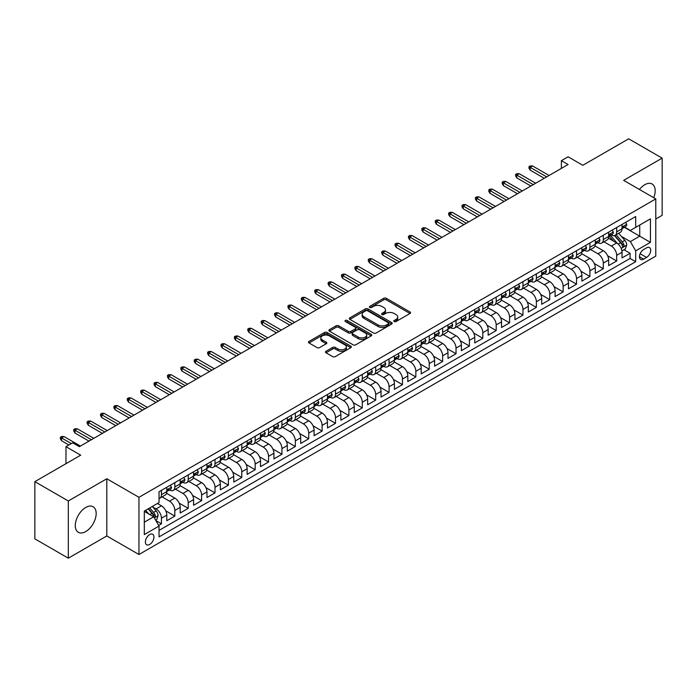 <?xml version="1.0" encoding="UTF-8"?>
<svg xmlns="http://www.w3.org/2000/svg" width="697" height="697" viewBox="0 0 697 697"><rect width="100%" height="100%" fill="white"/><g stroke="black" fill="none" stroke-linecap="round" stroke-linejoin="round"><path stroke-width="1.05" d="M394.197 321.544A1.298 0.749 0 0 0 396.035 321.544L410.002 313.484A1.856 1.072 0 0 0 410.542 312.718A1.856 1.072 0 0 0 410.002 311.96L386.347 298.307A1.856 1.072 0 0 0 383.716 298.307L369.75 306.366A1.298 0.749 0 0 0 369.366 306.898A1.298 0.749 0 0 0 369.75 307.429A1.298 0.749 0 0 0 371.588 307.429L373.4 306.384A5.951 3.433 0 0 1 381.808 306.384L383.777 307.525A5.951 3.433 0 0 1 385.519 309.956A5.951 3.433 0 0 1 383.777 312.378L381.973 313.423A1.298 0.749 0 0 0 381.59 313.955A1.298 0.749 0 0 0 381.973 314.486A1.298 0.749 0 0 0 383.812 314.486L385.624 313.441A5.951 3.433 0 0 1 394.032 313.441L396.001 314.582A5.951 3.433 0 0 1 397.743 317.013A5.951 3.433 0 0 1 396.001 319.435L394.197 320.481A1.298 0.749 0 0 0 393.814 321.012A1.298 0.749 0 0 0 394.197 321.544L394.197 320.481M85.731 531.593A14.768 8.53 120 0 0 95.376 518.577A14.768 8.53 120 0 0 93.119 506.745A14.768 8.53 120 0 0 85.731 507.477A14.768 8.53 120 0 0 76.078 520.493A14.768 8.53 120 0 0 78.343 532.325A14.768 8.53 120 0 0 85.731 531.593M653.734 197.73A14.768 8.53 120 0 0 652.131 183.999A14.768 8.53 120 0 0 644.742 184.731A14.768 8.53 120 0 0 639.437 189.471M149.663 544.462A6.055 3.502 120 0 0 153.628 539.129A6.055 3.502 120 0 0 152.695 534.268A6.055 3.502 120 0 0 149.663 534.573A6.055 3.502 120 0 0 145.708 539.914A6.055 3.502 120 0 0 146.631 544.766A6.055 3.502 120 0 0 149.663 544.462M326.022 351.271A1.856 1.072 0 0 0 325.473 352.029A1.856 1.072 0 0 0 326.022 352.787L332.652 356.62A1.856 1.072 0 0 0 335.283 356.62L350.791 347.664A1.856 1.072 0 0 0 351.34 346.906A1.856 1.072 0 0 0 350.791 346.148L327.137 332.486A1.856 1.072 0 0 0 324.506 332.486L308.998 341.443A1.856 1.072 0 0 0 308.457 342.201A1.856 1.072 0 0 0 308.998 342.959L317.013 347.585A1.856 1.072 0 0 0 319.644 347.585L326.283 343.76A1.856 1.072 0 0 0 326.823 342.994A1.856 1.072 0 0 0 326.283 342.236L322.302 339.944A4.975 2.866 0 0 1 320.847 337.914A4.975 2.866 0 0 1 323.922 335.266A4.975 2.866 0 0 1 329.332 335.884L344.91 344.876A4.975 2.866 0 0 1 346.365 346.906A4.975 2.866 0 0 1 343.299 349.554A4.975 2.866 0 0 1 337.879 348.936L335.283 347.437A1.856 1.072 0 0 0 332.652 347.437L326.022 351.271L326.022 352.787M655.79 219.015L662.15 215.347L662.15 158.141L628.677 138.816L582.814 165.294L568.09 156.79L561.39 160.65L568.09 164.518L79.371 446.672L72.68 442.813L65.98 446.672L65.98 463.679M68.323 500.977L68.323 558.184L106.815 535.958L106.815 478.761L68.323 500.977L34.85 481.653L80.713 455.176L65.98 446.672M106.815 478.761L138.956 497.309L655.79 198.915L655.79 256.121L138.956 554.516L138.956 497.309M662.15 158.141L623.658 180.366L655.79 198.915M373.531 333.018A1.856 1.072 0 0 0 376.153 333.018L391.662 324.07A1.856 1.072 0 0 0 392.211 323.303A1.856 1.072 0 0 0 391.662 322.545L368.007 308.893A1.856 1.072 0 0 0 365.385 308.893L349.868 317.841A1.856 1.072 0 0 0 349.328 318.599A1.856 1.072 0 0 0 349.868 319.365L373.531 333.018M345.86 321.822A1.298 0.749 0 0 1 347.176 322.005L347.176 320.463L371.231 334.351A1.856 1.072 0 0 1 371.771 335.109A1.856 1.072 0 0 1 371.231 335.867L355.723 344.815A1.856 1.072 0 0 1 353.091 344.815L329.437 331.162L329.437 329.646A1.856 1.072 0 0 0 328.888 330.404A1.856 1.072 0 0 0 329.437 331.162M329.437 329.646L336.076 325.813A1.856 1.072 0 0 1 338.698 325.813L348.291 331.354A1.856 1.072 0 0 0 350.922 331.354L355.331 328.81A1.856 1.072 0 0 0 355.871 328.052A1.856 1.072 0 0 0 355.331 327.294L345.337 321.526A1.298 0.749 0 0 1 344.954 320.995A1.298 0.749 0 0 1 345.764 320.298A1.298 0.749 0 0 1 347.176 320.463M68.323 558.184L34.85 538.859L34.85 481.653M158.672 525.433L161.451 523.822L155.893 520.615M152.73 506.963L156.093 508.906A7.571 4.374 60 0 1 161.451 518.185L166.801 515.092L166.801 520.737L174.834 516.094L165.781 510.866M162.061 496.891L169.484 501.178A7.571 4.374 60 0 1 174.834 510.448L180.192 507.364L180.192 513.001L188.225 508.366L179.173 503.138M175.452 489.163L182.875 493.441A7.571 4.374 60 0 1 188.225 502.72L193.583 499.627L193.583 505.273L201.616 500.638L192.564 495.41M188.835 481.427L196.258 485.713A7.571 4.374 60 0 1 201.616 494.992L206.974 491.899L206.974 497.545L215.007 492.901L205.955 487.673M202.226 473.699L209.649 477.985A7.571 4.374 60 0 1 215.007 487.264L220.365 484.171L220.365 489.808L228.398 485.173L219.337 479.945M215.617 465.971L223.04 470.257A7.571 4.374 60 0 1 228.398 479.527L233.748 476.434L233.748 482.08L241.789 477.445L232.728 472.217M229.008 458.234L236.431 462.52A7.571 4.374 60 0 1 241.789 471.799L247.139 468.706L247.139 474.352L255.172 469.708L246.119 464.481M242.399 450.506L249.822 454.792A7.571 4.374 60 0 1 255.172 464.071L260.53 460.978L260.53 466.624L268.563 461.98L259.511 456.753M255.79 442.778L263.205 447.065A7.571 4.374 60 0 1 268.563 456.343L273.921 453.25L273.921 458.887L281.954 454.252L272.902 449.025M269.173 435.05L276.596 439.328A7.571 4.374 60 0 1 281.954 448.607L287.312 445.514L287.312 451.159L295.345 446.524L286.284 441.297M282.564 427.313L289.987 431.6A7.571 4.374 60 0 1 295.345 440.879L300.703 437.786L300.703 443.431L308.736 438.788L299.675 433.56M295.955 419.585L303.378 423.872A7.571 4.374 60 0 1 308.736 433.151L314.086 430.058L314.086 435.695L322.119 431.06L313.066 425.832M309.346 411.857L316.769 416.144A7.571 4.374 60 0 1 322.119 425.414L327.477 422.321L327.477 427.967L335.51 423.332L326.457 418.104M322.737 404.129L330.16 408.407A7.571 4.374 60 0 1 335.51 417.686L340.868 414.593L340.868 420.239L348.901 415.604L339.848 410.376M336.12 396.393L343.543 400.679A7.571 4.374 60 0 1 348.901 409.958L354.259 406.865L354.259 412.511L362.292 407.867L353.24 402.639M349.511 388.665L356.934 392.951A7.571 4.374 60 0 1 362.292 402.23L367.65 399.137L367.65 404.774L375.683 400.139L366.622 394.911M362.902 380.937L370.325 385.223A7.571 4.374 60 0 1 375.683 394.493L381.032 391.4L381.032 397.046L389.074 392.411L380.013 387.183M376.293 373.2L383.716 377.486A7.571 4.374 60 0 1 389.074 386.765L394.424 383.672L394.424 389.318L402.457 384.674L393.404 379.447M389.684 365.472L397.107 369.758A7.571 4.374 60 0 1 402.457 379.037L407.815 375.944L407.815 381.59L415.848 376.946L406.795 371.719M403.075 357.744L410.489 362.031A7.571 4.374 60 0 1 415.848 371.301L421.206 368.216L421.206 373.853L429.239 369.218L420.186 363.991M416.457 350.016L423.881 354.294A7.571 4.374 60 0 1 429.239 363.573L434.597 360.48L434.597 366.125L442.63 361.49L433.569 356.263M429.849 342.279L437.272 346.566A7.571 4.374 60 0 1 442.63 355.845L447.988 352.752L447.988 358.397L456.021 353.754L446.96 348.526M443.24 334.551L450.663 338.838A7.571 4.374 60 0 1 456.021 348.117L461.37 345.024L461.37 350.661L469.403 346.026L460.351 340.798M456.631 326.823L464.054 331.11A7.571 4.374 60 0 1 469.403 340.38L474.762 337.287L474.762 342.933L482.794 338.298L473.742 333.07M470.022 319.095L477.445 323.373A7.571 4.374 60 0 1 482.794 332.652L488.153 329.559L488.153 335.205L496.186 330.57L487.133 325.333M483.404 311.359L490.827 315.645A7.571 4.374 60 0 1 496.186 324.924L501.544 321.831L501.544 327.477L509.577 322.833L500.524 317.605M496.795 303.631L504.219 307.917A7.571 4.374 60 0 1 509.577 317.196L514.935 314.103L514.935 319.74L522.968 315.105L513.907 309.877M510.187 295.903L517.61 300.189A7.571 4.374 60 0 1 522.968 309.459L528.317 306.366L528.317 312.012L536.359 307.377L527.298 302.149M523.578 288.166L531.001 292.452A7.571 4.374 60 0 1 536.359 301.731L541.708 298.638L541.708 304.284L549.741 299.64L540.689 294.413M536.969 280.438L544.392 284.724A7.571 4.374 60 0 1 549.741 294.003L555.1 290.91L555.1 296.556L563.132 291.912L554.08 286.685M550.36 272.71L557.774 276.997A7.571 4.374 60 0 1 563.132 286.267L568.491 283.182L568.491 288.819L576.524 284.184L567.471 278.957M563.742 264.982L571.165 269.26A7.571 4.374 60 0 1 576.524 278.539L581.882 275.446L581.882 281.091L589.915 276.456L580.862 271.229M577.133 257.245L584.556 261.532A7.571 4.374 60 0 1 589.915 270.811L595.273 267.718L595.273 273.363L603.306 268.72L594.245 263.492M590.525 249.517L597.948 253.804A7.571 4.374 60 0 1 603.306 263.083L608.655 259.99L608.655 265.627L616.688 260.992L616.688 255.346A7.571 4.374 -120 0 0 611.339 246.076L603.916 241.789M607.636 255.764L616.688 260.992M166.801 515.092A7.571 4.374 -120 0 0 161.451 505.813L157.435 503.495M180.192 507.364A7.571 4.374 -120 0 0 174.834 498.085L166.557 493.302M193.583 499.627A7.571 4.374 -120 0 0 188.225 490.348L179.948 485.574M206.974 491.899A7.571 4.374 -120 0 0 201.616 482.62L193.339 477.846M220.365 484.171A7.571 4.374 -120 0 0 215.007 474.892L206.721 470.109M233.748 476.434A7.571 4.374 -120 0 0 228.398 467.164L220.113 462.381M247.139 468.706A7.571 4.374 -120 0 0 241.789 459.428L233.504 454.653M260.53 460.978A7.571 4.374 -120 0 0 255.172 451.7L246.895 446.916M273.921 453.25A7.571 4.374 -120 0 0 268.563 443.972L260.286 439.188M287.312 445.514A7.571 4.374 -120 0 0 281.954 436.244L273.677 431.46M300.703 437.786A7.571 4.374 -120 0 0 295.345 428.507L287.059 423.732M314.086 430.058A7.571 4.374 -120 0 0 308.736 420.779L300.451 415.996M327.477 422.321A7.571 4.374 -120 0 0 322.119 413.051L313.842 408.268M340.868 414.593A7.571 4.374 -120 0 0 335.51 405.314L327.233 400.54M354.259 406.865A7.571 4.374 -120 0 0 348.901 397.586L340.624 392.803M367.65 399.137A7.571 4.374 -120 0 0 362.292 389.858L354.015 385.075M381.032 391.4A7.571 4.374 -120 0 0 375.683 382.13L367.397 377.347M394.424 383.672A7.571 4.374 -120 0 0 389.074 374.394L380.789 369.619M407.815 375.944A7.571 4.374 -120 0 0 402.457 366.666L394.18 361.882M421.206 368.216A7.571 4.374 -120 0 0 415.848 358.938L407.571 354.154M434.597 360.48A7.571 4.374 -120 0 0 429.239 351.21L420.962 346.426M447.988 352.752A7.571 4.374 -120 0 0 442.63 343.473L434.344 338.698M461.37 345.024A7.571 4.374 -120 0 0 456.021 335.745L447.735 330.962M474.762 337.287A7.571 4.374 -120 0 0 469.403 328.017L461.126 323.234M488.153 329.559A7.571 4.374 -120 0 0 482.794 320.28L474.518 315.506M501.544 321.831A7.571 4.374 -120 0 0 496.186 312.552L487.909 307.769M514.935 314.103A7.571 4.374 -120 0 0 509.577 304.824L501.3 300.041M528.317 306.366A7.571 4.374 -120 0 0 522.968 297.096L514.682 292.313M541.708 298.638A7.571 4.374 -120 0 0 536.359 289.36L528.073 284.585M555.1 290.91A7.571 4.374 -120 0 0 549.741 281.632L541.464 276.848M568.491 283.182A7.571 4.374 -120 0 0 563.132 273.904L554.856 269.12M581.882 275.446A7.571 4.374 -120 0 0 576.524 266.176L568.247 261.392M595.273 267.718A7.571 4.374 -120 0 0 589.915 258.439L581.629 253.664M608.655 259.99A7.571 4.374 -120 0 0 603.306 250.711L595.02 245.928M646.555 247.853L643.61 249.552A5.872 3.389 120 0 0 639.768 254.727A5.872 3.389 120 0 0 640.674 259.432A5.872 3.389 120 0 0 643.61 259.136L646.555 257.437A5.872 3.389 120 0 0 650.388 252.262A5.872 3.389 120 0 0 649.482 247.557A5.872 3.389 120 0 0 646.555 247.853M144.314 522.201L153.68 516.791L159.038 526.069L159.038 536.89L635.708 261.689L635.708 250.868L630.349 241.589L621.367 236.405M159.038 526.069L144.314 534.573L144.314 511.067L159.038 502.563L159.038 491.742L635.708 216.54L635.708 227.361L650.432 218.858L650.432 242.364L635.708 250.868M169.415 490L169.484 490.043A7.571 4.374 60 0 0 173.265 490.418L178.624 487.325A7.571 4.374 -120 0 0 180.192 483.857L180.192 479.527M182.797 482.272L182.875 482.315A7.571 4.374 60 0 0 186.657 482.69L192.015 479.597A7.571 4.374 -120 0 0 193.583 476.129L193.583 471.799M196.188 474.544L196.258 474.579A7.571 4.374 60 0 0 200.048 474.953L205.406 471.869A7.571 4.374 -120 0 0 206.974 468.401L206.974 464.071M209.579 466.816L209.649 466.851A7.571 4.374 60 0 0 213.439 467.225L218.797 464.132A7.571 4.374 -120 0 0 220.365 460.665L220.365 456.335M222.97 459.079L223.04 459.123A7.571 4.374 60 0 0 226.83 459.497L232.179 456.404A7.571 4.374 -120 0 0 233.748 452.937L233.748 448.607M236.361 451.351L236.431 451.395A7.571 4.374 60 0 0 240.212 451.769L245.571 448.676A7.571 4.374 -120 0 0 247.139 445.209L247.139 440.879M249.753 443.623L249.822 443.658A7.571 4.374 60 0 0 253.603 444.033L258.962 440.94A7.571 4.374 -120 0 0 260.53 437.481L260.53 433.151M263.135 435.886L263.205 435.93A7.571 4.374 60 0 0 266.995 436.305L272.353 433.212A7.571 4.374 -120 0 0 273.921 429.744L273.921 425.414M276.526 428.158L276.596 428.202A7.571 4.374 60 0 0 280.386 428.577L285.744 425.484A7.571 4.374 -120 0 0 287.312 422.016L287.312 417.686M289.917 420.43L289.987 420.474A7.571 4.374 60 0 0 293.777 420.849L299.135 417.756A7.571 4.374 -120 0 0 300.703 414.288L300.703 409.958M303.308 412.702L303.378 412.737A7.571 4.374 60 0 0 307.168 413.112L312.517 410.019A7.571 4.374 -120 0 0 314.086 406.551L314.086 402.23M316.699 404.966L316.769 405.009A7.571 4.374 60 0 0 320.55 405.384L325.908 402.291A7.571 4.374 -120 0 0 327.477 398.823L327.477 394.493M330.09 397.238L330.16 397.281A7.571 4.374 60 0 0 333.941 397.656L339.3 394.563A7.571 4.374 -120 0 0 340.868 391.095L340.868 386.765M343.473 389.51L343.543 389.545A7.571 4.374 60 0 0 347.333 389.919L352.691 386.835A7.571 4.374 -120 0 0 354.259 383.367L354.259 379.037M356.864 381.773L356.934 381.817A7.571 4.374 60 0 0 360.724 382.191L366.082 379.098A7.571 4.374 -120 0 0 367.65 375.631L367.65 371.301M370.255 374.045L370.325 374.089A7.571 4.374 60 0 0 374.115 374.463L379.464 371.37A7.571 4.374 -120 0 0 381.032 367.903L381.032 363.573M383.646 366.317L383.716 366.361A7.571 4.374 60 0 0 387.506 366.735L392.855 363.642A7.571 4.374 -120 0 0 394.424 360.175L394.424 355.845M397.037 358.589L397.107 358.624A7.571 4.374 60 0 0 400.888 358.999L406.246 355.906A7.571 4.374 -120 0 0 407.815 352.438L407.815 348.117M410.42 350.852L410.489 350.896A7.571 4.374 60 0 0 414.279 351.271L419.638 348.178A7.571 4.374 -120 0 0 421.206 344.71L421.206 340.38M423.811 343.124L423.881 343.168A7.571 4.374 60 0 0 427.67 343.543L433.029 340.45A7.571 4.374 -120 0 0 434.597 336.982L434.597 332.652M437.202 335.396L437.272 335.431A7.571 4.374 60 0 0 441.062 335.815L446.42 332.722A7.571 4.374 -120 0 0 447.988 329.254L447.988 324.924M450.593 327.668L450.663 327.703A7.571 4.374 60 0 0 454.453 328.078L459.802 324.985A7.571 4.374 -120 0 0 461.37 321.517L461.37 317.196M463.984 319.932L464.054 319.975A7.571 4.374 60 0 0 467.835 320.35L473.193 317.257A7.571 4.374 -120 0 0 474.762 313.789L474.762 309.459M477.375 312.204L477.445 312.247A7.571 4.374 60 0 0 481.226 312.622L486.584 309.529A7.571 4.374 -120 0 0 488.153 306.061L488.153 301.731M490.758 304.476L490.827 304.511A7.571 4.374 60 0 0 494.617 304.885L499.976 301.801A7.571 4.374 -120 0 0 501.544 298.333L501.544 294.003M504.149 296.739L504.219 296.783A7.571 4.374 60 0 0 508.008 297.157L513.367 294.064A7.571 4.374 -120 0 0 514.935 290.597L514.935 286.267M517.54 289.011L517.61 289.055A7.571 4.374 60 0 0 521.4 289.429L526.749 286.336A7.571 4.374 -120 0 0 528.317 282.869L528.317 278.539M530.931 281.283L531.001 281.327A7.571 4.374 60 0 0 534.791 281.701L540.14 278.608A7.571 4.374 -120 0 0 541.708 275.141L541.708 270.811M544.322 273.555L544.392 273.59A7.571 4.374 60 0 0 548.173 273.965L553.531 270.872A7.571 4.374 -120 0 0 555.1 267.404L555.1 263.083M557.705 265.818L557.774 265.862A7.571 4.374 60 0 0 561.564 266.237L566.922 263.144A7.571 4.374 -120 0 0 568.491 259.676L568.491 255.346M571.096 258.09L571.165 258.134A7.571 4.374 60 0 0 574.955 258.509L580.313 255.416A7.571 4.374 -120 0 0 581.882 251.948L581.882 247.618M584.487 250.362L584.556 250.397A7.571 4.374 60 0 0 588.346 250.781L593.705 247.688A7.571 4.374 -120 0 0 595.273 244.22L595.273 239.89M597.878 242.634L597.948 242.669A7.571 4.374 60 0 0 601.738 243.044L607.087 239.951A7.571 4.374 -120 0 0 608.655 236.483L608.655 232.153M159.038 530.4L630.079 258.439L630.079 253.264L622.046 257.899L622.046 252.253A7.571 4.374 -120 0 0 616.688 242.983L608.411 238.2M611.269 234.898L611.339 234.941A7.571 4.374 -120 0 0 615.12 235.316A7.571 4.374 -120 0 0 616.688 231.848L616.688 227.518M615.12 235.316L620.478 232.223A7.571 4.374 -120 0 0 622.046 228.755L622.046 224.425M161.451 490.348L161.451 494.678A7.571 4.374 60 0 1 159.883 498.146A7.571 4.374 60 0 1 159.038 498.451M159.883 498.146L165.233 495.053A7.571 4.374 -120 0 0 166.801 491.585L166.801 487.264M174.834 482.62L174.834 486.95A7.571 4.374 60 0 1 173.265 490.418M188.225 474.892L188.225 479.222A7.571 4.374 60 0 1 186.657 482.69M201.616 467.164L201.616 471.494A7.571 4.374 60 0 1 200.048 474.953M215.007 459.428L215.007 463.758A7.571 4.374 60 0 1 213.439 467.225M228.398 451.7L228.398 456.03A7.571 4.374 60 0 1 226.83 459.497M241.789 443.972L241.789 448.302A7.571 4.374 60 0 1 240.212 451.769M255.172 436.244L255.172 440.565A7.571 4.374 60 0 1 253.603 444.033M268.563 428.507L268.563 432.837A7.571 4.374 60 0 1 266.995 436.305M281.954 420.779L281.954 425.109A7.571 4.374 60 0 1 280.386 428.577M295.345 413.051L295.345 417.381A7.571 4.374 60 0 1 293.777 420.849M308.736 405.314L308.736 409.644A7.571 4.374 60 0 1 307.168 413.112M322.119 397.586L322.119 401.916A7.571 4.374 60 0 1 320.55 405.384M335.51 389.858L335.51 394.188A7.571 4.374 60 0 1 333.941 397.656M348.901 382.13L348.901 386.452A7.571 4.374 60 0 1 347.333 389.919M362.292 374.394L362.292 378.724A7.571 4.374 60 0 1 360.724 382.191M375.683 366.666L375.683 370.996A7.571 4.374 60 0 1 374.115 374.463M389.074 358.938L389.074 363.268A7.571 4.374 60 0 1 387.506 366.735M402.457 351.21L402.457 355.531A7.571 4.374 60 0 1 400.888 358.999M415.848 343.473L415.848 347.803A7.571 4.374 60 0 1 414.279 351.271M429.239 335.745L429.239 340.075A7.571 4.374 60 0 1 427.67 343.543M442.63 328.017L442.63 332.347A7.571 4.374 60 0 1 441.062 335.815M456.021 320.28L456.021 324.61A7.571 4.374 60 0 1 454.453 328.078M469.403 312.552L469.403 316.882A7.571 4.374 60 0 1 467.835 320.35M482.794 304.824L482.794 309.154A7.571 4.374 60 0 1 481.226 312.622M496.186 297.096L496.186 301.418A7.571 4.374 60 0 1 494.617 304.885M509.577 289.36L509.577 293.69A7.571 4.374 60 0 1 508.008 297.157M522.968 281.632L522.968 285.962A7.571 4.374 60 0 1 521.4 289.429M536.359 273.904L536.359 278.234A7.571 4.374 60 0 1 534.791 281.701M549.741 266.167L549.741 270.497A7.571 4.374 60 0 1 548.173 273.965M563.132 258.439L563.132 262.769A7.571 4.374 60 0 1 561.564 266.237M576.524 250.711L576.524 255.041A7.571 4.374 60 0 1 574.955 258.509M589.915 242.983L589.915 247.313A7.571 4.374 60 0 1 588.346 250.781M603.306 235.246L603.306 239.576A7.571 4.374 60 0 1 601.738 243.044M603.306 263.083L603.306 268.72M589.915 270.811L589.915 276.456M576.524 278.539L576.524 284.184M563.132 286.267L563.132 291.912M549.741 294.003L549.741 299.64M536.359 301.731L536.359 307.377M522.968 309.459L522.968 315.105M509.577 317.196L509.577 322.833M496.186 324.924L496.186 330.57M482.794 332.652L482.794 338.298M469.403 340.38L469.403 346.026M456.021 348.117L456.021 353.754M442.63 355.845L442.63 361.49M429.239 363.573L429.239 369.218M415.848 371.301L415.848 376.946M402.457 379.037L402.457 384.674M389.074 386.765L389.074 392.411M375.683 394.493L375.683 400.139M362.292 402.23L362.292 407.867M348.901 409.958L348.901 415.604M335.51 417.686L335.51 423.332M322.119 425.414L322.119 431.06M308.736 433.151L308.736 438.788M295.345 440.879L295.345 446.524M281.954 448.607L281.954 454.252M268.563 456.343L268.563 461.98M255.172 464.071L255.172 469.708M241.789 471.799L241.789 477.445M228.398 479.527L228.398 485.173M215.007 487.264L215.007 492.901M201.616 494.992L201.616 500.638M188.225 502.72L188.225 508.366M174.834 510.448L174.834 516.094M161.451 518.185L161.451 523.822M153.68 516.791L144.314 511.38M630.349 241.589L639.724 236.178L639.724 225.044L650.432 218.858M624.39 227.327L650.432 242.364M624.66 227.17L630.349 230.454L635.708 227.361M106.815 535.958L138.956 554.516M561.39 160.65L561.39 168.378M623.989 249.744L630.079 253.264M630.079 258.439L635.708 261.689M394.72 321.726L396.001 320.986A5.951 3.433 0 0 0 397.743 318.555L397.743 317.013M385.519 309.956L385.519 311.498A5.951 3.433 0 0 1 383.777 313.929L382.496 314.669M409.975 313.493L386.347 299.849A1.856 1.072 0 0 0 383.716 299.849L370.273 307.612M391.644 324.079L368.007 310.435A1.856 1.072 0 0 0 365.385 310.435L349.894 319.374M388.377 323.835A1.298 0.749 0 0 0 388.76 323.303A1.298 0.749 0 0 0 388.377 322.772L367.615 310.784A1.298 0.749 0 0 0 365.777 310.784L363.869 311.89A5.951 3.433 0 0 0 362.126 314.312A5.951 3.433 0 0 0 363.869 316.743L378.062 324.941A5.951 3.433 0 0 0 386.478 324.941L388.377 323.835L388.377 325.386A1.298 0.749 0 0 0 388.76 324.854L388.76 323.303M362.126 314.312L362.126 315.863A5.951 3.433 0 0 0 363.869 318.294L363.869 316.743M388.377 325.386L386.478 326.484A5.951 3.433 0 0 1 378.062 326.484L363.869 318.294M329.463 331.171L336.076 327.355L336.076 325.813M355.871 328.052L355.871 329.594A1.856 1.072 0 0 1 355.331 330.352L350.922 332.896A1.856 1.072 0 0 1 348.291 332.896L338.698 327.355A1.856 1.072 0 0 0 336.076 327.355M347.176 322.005L371.205 335.876M358.249 337.095A4.975 2.866 0 0 0 363.668 337.723A4.975 2.866 0 0 0 366.735 335.065A4.975 2.866 0 0 0 365.28 333.035L359.791 329.873A1.856 1.072 0 0 0 357.169 329.873L352.76 332.417A1.856 1.072 0 0 0 352.22 333.175A1.856 1.072 0 0 0 352.76 333.933L358.249 337.095L358.249 338.646A4.975 2.866 0 0 0 363.668 339.265A4.975 2.866 0 0 0 366.735 336.616L366.735 335.065M352.22 333.175L352.22 334.717A1.856 1.072 0 0 0 352.76 335.475L352.76 333.933M358.249 338.646L352.76 335.475M346.365 346.906L346.365 348.448A4.975 2.866 0 0 1 343.299 351.105A4.975 2.866 0 0 1 337.879 350.478L335.283 348.979A1.856 1.072 0 0 0 332.652 348.979L326.039 352.804M320.847 337.914L320.847 339.456A4.975 2.866 0 0 0 322.302 341.486L322.302 339.944M326.257 343.769L322.302 341.486M350.765 347.681L327.137 334.037A1.856 1.072 0 0 0 324.506 334.037L309.024 342.976M621.933 250.929L625.392 248.934L626.734 245.065A5.018 2.901 -120 0 0 624.782 240.352L618.666 233.268M617.437 243.471L610.441 235.377M613.456 241.11L609.396 236.414A12.023 6.944 -120 0 0 609.03 235.995M614.44 235.586L620.626 242.756A5.018 2.901 60 0 1 622.421 246.207C623.17 247.217 623.71 246.912 624.024 245.283A5.018 2.901 -120 0 0 622.238 241.824L616.122 234.741M614.806 235.473L621.454 243.166A2.553 1.472 60 0 1 622.099 244.168L624.024 245.283M622.421 246.207L622.787 246.808M625.592 222.378L626.734 224.347A5.018 2.901 60 0 1 625.697 226.569L623.153 228.041A5.018 2.901 -120 0 0 624.024 226.882L623.92 226.438M622.212 228.276L622.238 228.276A5.018 2.901 -120 0 0 623.153 228.041M623.379 226.508L624.024 226.882L622.421 227.814A5.018 2.901 60 0 1 622.046 228.52M546.666 176.881L530.199 167.376L530.199 170.164L528.988 168.23L528.988 166.679L530.199 167.376L532.604 165.982L549.079 175.496M530.199 170.164L544.252 178.275M528.988 166.679L530.33 165.912L532.604 165.982M612.21 230.106L613.343 232.084A5.018 2.901 60 0 1 612.306 234.297L609.762 235.769A5.018 2.901 -120 0 0 610.633 234.61L610.528 234.166M608.829 236.004L608.847 236.004A5.018 2.901 -120 0 0 609.762 235.769M609.988 234.236L610.633 234.61L609.03 235.542A5.018 2.901 60 0 1 608.655 236.257M533.275 184.618L516.808 175.104L516.808 177.892L515.606 175.958L515.606 174.416L516.808 175.104L519.213 173.719L535.688 183.224M516.808 177.892L530.861 186.003M515.606 174.416L516.939 173.64L519.213 173.719M598.819 237.843L599.951 239.812A5.018 2.901 60 0 1 598.915 242.033L596.371 243.497A5.018 2.901 -120 0 0 597.242 242.347L597.137 241.903M595.438 243.732L595.456 243.732A5.018 2.901 -120 0 0 596.371 243.497M596.597 241.972L597.242 242.347L595.639 243.27A5.018 2.901 60 0 1 595.273 243.985M519.884 192.346L503.417 182.841L503.417 185.62L502.215 183.686L502.215 182.144L503.417 182.841L505.83 181.447L522.297 190.952M503.417 185.62L517.479 193.74M502.215 182.144L503.548 181.368L505.83 181.447M585.428 245.571L586.569 247.54A5.018 2.901 60 0 1 585.524 249.761L582.98 251.234A5.018 2.901 -120 0 0 583.859 250.075L583.755 249.631M582.047 251.469L582.065 251.469A5.018 2.901 -120 0 0 582.98 251.234M583.206 249.7L583.859 250.075L582.248 250.998A5.018 2.901 60 0 1 581.882 251.713M506.492 200.074L490.026 190.569L490.026 193.348L488.824 191.422L488.824 189.872L490.026 190.569L492.439 189.175L508.906 198.689M490.026 193.348L504.088 201.468M488.824 189.872L490.165 189.096L492.439 189.175M572.037 253.299L573.178 255.268A5.018 2.901 60 0 1 572.141 257.489L569.597 258.962A5.018 2.901 -120 0 0 570.468 257.803L570.364 257.359M568.656 259.197L568.674 259.197A5.018 2.901 -120 0 0 569.597 258.962M569.815 257.428L570.468 257.803L568.857 258.735A5.018 2.901 60 0 1 568.491 259.45M493.11 207.811L476.635 198.296L476.635 201.084L475.432 199.15L475.432 197.6L476.635 198.296L479.048 196.911L495.515 206.417M476.635 201.084L490.697 209.196M475.432 197.6L476.774 196.833L479.048 196.911M558.645 261.026L559.787 263.004A5.018 2.901 60 0 1 558.75 265.226L556.206 266.69A5.018 2.901 -120 0 0 557.077 265.531L556.973 265.087M555.265 266.925L555.291 266.925A5.018 2.901 -120 0 0 556.206 266.69M556.433 265.156L557.077 265.531L555.474 266.463A5.018 2.901 60 0 1 555.1 267.178M479.719 215.539L463.252 206.024L463.252 208.812L462.041 206.878L462.041 205.336L463.252 206.024L465.657 204.639L482.124 214.145M463.252 208.812L477.306 216.933M462.041 205.336L463.383 204.561L465.657 204.639M545.263 268.763L546.396 270.732A5.018 2.901 60 0 1 545.359 272.954L542.815 274.418A5.018 2.901 -120 0 0 543.686 273.268L543.582 272.823M541.883 274.653L541.9 274.653A5.018 2.901 -120 0 0 542.815 274.418M543.041 272.893L543.686 273.268L542.083 274.191A5.018 2.901 60 0 1 541.708 274.906M466.328 223.267L449.861 213.761L449.861 216.54L448.65 214.606L448.65 213.064L449.861 213.761L452.266 212.367L468.741 221.873M449.861 216.54L463.914 224.661M448.65 213.064L449.992 212.289L452.266 212.367M531.872 276.491L533.005 278.46A5.018 2.901 60 0 1 531.968 280.682L529.424 282.154A5.018 2.901 -120 0 0 530.295 280.996L530.19 280.551M528.492 282.39L528.509 282.39A5.018 2.901 -120 0 0 529.424 282.154M529.65 280.621L530.295 280.996L528.692 281.919A5.018 2.901 60 0 1 528.317 282.633M452.937 230.995L436.47 221.489L436.47 224.268L435.268 222.343L435.268 220.792L436.47 221.489L438.883 220.095L455.35 229.609M436.47 224.268L450.532 232.389M435.268 220.792L436.601 220.017L438.883 220.095M518.481 284.219L519.613 286.197A5.018 2.901 60 0 1 518.577 288.41L516.033 289.882A5.018 2.901 -120 0 0 516.913 288.724L516.799 288.279M515.1 290.118L515.118 290.118A5.018 2.901 -120 0 0 516.033 289.882M516.259 288.349L516.913 288.724L515.301 289.656A5.018 2.901 60 0 1 514.935 290.37M439.546 238.731L423.079 229.217L423.079 232.005L421.877 230.071L421.877 228.52L423.079 229.217L425.492 227.832L441.959 237.337M423.079 232.005L437.141 240.117M421.877 228.52L423.21 227.753L425.492 227.832M505.09 291.956L506.231 293.925A5.018 2.901 60 0 1 505.186 296.147L502.642 297.61A5.018 2.901 -120 0 0 503.522 296.46L503.417 296.007M501.709 297.846L501.727 297.846A5.018 2.901 -120 0 0 502.642 297.61M502.868 296.086L503.522 296.46L501.91 297.384A5.018 2.901 60 0 1 501.544 298.098M426.163 246.459L409.688 236.954L409.688 239.733L408.486 237.799L408.486 236.257L409.688 236.954L412.101 235.56L428.568 245.065M409.688 239.733L423.75 247.853M408.486 236.257L409.827 235.481L412.101 235.56M491.699 299.684L492.84 301.653A5.018 2.901 60 0 1 491.803 303.875L489.259 305.338A5.018 2.901 -120 0 0 490.13 304.188L490.026 303.744M488.318 305.574L488.344 305.574A5.018 2.901 -120 0 0 489.259 305.338M489.486 303.814L490.13 304.188L488.527 305.112A5.018 2.901 60 0 1 488.153 305.826M412.772 254.187L396.297 244.682L396.297 247.461L395.094 245.527L395.094 243.985L396.297 244.682L398.71 243.288L415.177 252.802M396.297 247.461L410.359 255.581M395.094 243.985L396.436 243.209L398.71 243.288M478.308 307.412L479.449 309.381A5.018 2.901 60 0 1 478.412 311.603L475.868 313.075A5.018 2.901 -120 0 0 476.739 311.916L476.635 311.472M474.927 313.31L474.953 313.31A5.018 2.901 -120 0 0 475.868 313.075M476.095 311.542L476.739 311.916L475.136 312.848A5.018 2.901 60 0 1 474.762 313.563M399.381 261.915L382.914 252.41L382.914 255.198L381.703 253.264L381.703 251.713L382.914 252.41L385.319 251.016L401.794 260.53M382.914 255.198L396.968 263.309M381.703 251.713L383.045 250.946L385.319 251.016M464.925 315.14L466.058 317.118A5.018 2.901 60 0 1 465.021 319.331L462.477 320.803A5.018 2.901 -120 0 0 463.348 319.644L463.244 319.2M461.545 321.038L461.562 321.038A5.018 2.901 -120 0 0 462.477 320.803M462.703 319.27L463.348 319.644L461.745 320.576A5.018 2.901 60 0 1 461.37 321.291M385.99 269.652L369.523 260.138L369.523 262.926L368.312 260.992L368.312 259.45L369.523 260.138L371.928 258.753L388.403 268.258M369.523 262.926L383.577 271.037M368.312 259.45L369.654 258.674L371.928 258.753M451.534 322.877L452.667 324.846A5.018 2.901 60 0 1 451.63 327.067L449.086 328.531A5.018 2.901 -120 0 0 449.957 327.381L449.853 326.937M448.154 328.766L448.171 328.766A5.018 2.901 -120 0 0 449.086 328.531M449.312 327.006L449.957 327.381L448.354 328.304A5.018 2.901 60 0 1 447.988 329.019M372.599 277.38L356.132 267.875L356.132 270.654L354.93 268.72L354.93 267.178L356.132 267.875L358.546 266.481L375.012 275.986M356.132 270.654L370.194 278.774M354.93 267.178L356.263 266.402L358.546 266.481M438.143 330.605L439.284 332.574A5.018 2.901 60 0 1 438.239 334.795L435.695 336.268A5.018 2.901 -120 0 0 436.575 335.109L436.47 334.665M434.762 336.503L434.78 336.503A5.018 2.901 -120 0 0 435.695 336.268M435.921 334.734L436.575 335.109L434.963 336.032A5.018 2.901 60 0 1 434.597 336.747M359.208 285.108L342.741 275.603L342.741 278.382L341.539 276.456L341.539 274.906L342.741 275.603L345.154 274.209L361.621 283.723M342.741 278.382L356.803 286.502M341.539 274.906L342.88 274.13L345.154 274.209M424.752 338.333L425.893 340.302A5.018 2.901 60 0 1 424.856 342.523L422.312 343.996A5.018 2.901 -120 0 0 423.184 342.837L423.079 342.393M421.371 344.231L421.389 344.231A5.018 2.901 -120 0 0 422.312 343.996M422.53 342.462L423.184 342.837L421.572 343.769A5.018 2.901 60 0 1 421.206 344.484M345.825 292.845L329.35 283.33L329.35 286.118L328.148 284.184L328.148 282.633L329.35 283.33L331.763 281.945L348.23 291.451M329.35 286.118L343.412 294.23M328.148 282.633L329.489 281.867L331.763 281.945M411.361 346.06L412.502 348.038A5.018 2.901 60 0 1 411.465 350.26L408.921 351.724A5.018 2.901 -120 0 0 409.792 350.565L409.688 350.121M407.98 351.959L408.006 351.959A5.018 2.901 -120 0 0 408.921 351.724M409.148 350.199L409.792 350.565L408.189 351.497A5.018 2.901 60 0 1 407.815 352.212M332.434 300.573L315.968 291.067L315.968 293.846L314.756 291.912L314.756 290.37L315.968 291.067L318.372 289.673L334.839 299.179M315.968 293.846L330.021 301.967M314.756 290.37L316.098 289.595L318.372 289.673M397.978 353.797L399.111 355.766A5.018 2.901 60 0 1 398.074 357.988L395.53 359.452A5.018 2.901 -120 0 0 396.401 358.302L396.297 357.857M394.598 359.687L394.615 359.687A5.018 2.901 -120 0 0 395.53 359.452M395.757 357.927L396.401 358.302L394.798 359.225A5.018 2.901 60 0 1 394.424 359.94M319.043 308.301L302.576 298.795L302.576 301.574L301.365 299.64L301.365 298.098L302.576 298.795L304.981 297.401L321.456 306.907M302.576 301.574L316.63 309.695M301.365 298.098L302.707 297.323L304.981 297.401M384.587 361.525L385.72 363.494A5.018 2.901 60 0 1 384.683 365.716L382.139 367.188A5.018 2.901 -120 0 0 383.01 366.03L382.906 365.585M381.207 367.424L381.224 367.424A5.018 2.901 -120 0 0 382.139 367.188M382.365 365.655L383.01 366.03L381.407 366.953A5.018 2.901 60 0 1 381.032 367.667M305.652 316.029L289.185 306.523L289.185 309.302L287.983 307.377L287.983 305.826L289.185 306.523L291.599 305.129L308.065 314.643M289.185 309.302L303.247 317.423M287.983 305.826L289.316 305.051L291.599 305.129M371.196 369.253L372.329 371.231A5.018 2.901 60 0 1 371.292 373.444L368.748 374.916A5.018 2.901 -120 0 0 369.628 373.758L369.515 373.313M367.816 375.152L367.833 375.152A5.018 2.901 -120 0 0 368.748 374.916M368.974 373.383L369.628 373.758L368.016 374.69A5.018 2.901 60 0 1 367.65 375.404M292.261 323.765L275.794 314.251L275.794 317.039L274.592 315.105L274.592 313.554L275.794 314.251L278.208 312.866L294.674 322.371M275.794 317.039L289.856 325.15M274.592 313.554L275.925 312.787L278.208 312.866M357.805 376.99L358.946 378.959A5.018 2.901 60 0 1 357.901 381.181L355.357 382.644A5.018 2.901 -120 0 0 356.237 381.494L356.132 381.041M354.425 382.88L354.442 382.88A5.018 2.901 -120 0 0 355.357 382.644M355.583 381.12L356.237 381.494L354.625 382.418A5.018 2.901 60 0 1 354.259 383.132M278.878 331.493L262.403 321.988L262.403 324.767L261.201 322.833L261.201 321.291L262.403 321.988L264.816 320.594L281.283 330.099M262.403 324.767L276.465 332.887M261.201 321.291L262.542 320.515L264.816 320.594M344.414 384.718L345.555 386.687A5.018 2.901 60 0 1 344.518 388.909L341.974 390.372A5.018 2.901 -120 0 0 342.846 389.222L342.741 388.778M341.033 390.608L341.06 390.608A5.018 2.901 -120 0 0 341.974 390.372M342.201 388.848L342.846 389.222L341.234 390.146A5.018 2.901 60 0 1 340.868 390.86M265.487 339.221L249.012 329.716L249.012 332.495L247.81 330.561L247.81 329.019L249.012 329.716L251.425 328.322L267.892 337.836M249.012 332.495L263.074 340.615M247.81 329.019L249.151 328.243L251.425 328.322M331.023 392.446L332.164 394.415A5.018 2.901 60 0 1 331.127 396.637L328.583 398.109A5.018 2.901 -120 0 0 329.454 396.95L329.35 396.506M327.642 398.344L327.668 398.344A5.018 2.901 -120 0 0 328.583 398.109M328.81 396.576L329.454 396.95L327.851 397.882A5.018 2.901 60 0 1 327.477 398.597M252.096 346.958L235.63 337.444L235.63 340.232L234.419 338.298L234.419 336.747L235.63 337.444L238.034 336.05L254.51 345.564M235.63 340.232L249.683 348.343M234.419 336.747L235.76 335.98L238.034 336.05M317.64 400.174L318.773 402.152A5.018 2.901 60 0 1 317.736 404.365L315.192 405.837A5.018 2.901 -120 0 0 316.063 404.678L315.959 404.234M314.26 406.072L314.277 406.072A5.018 2.901 -120 0 0 315.192 405.837M315.419 404.304L316.063 404.678L314.46 405.61A5.018 2.901 60 0 1 314.086 406.325M238.705 354.686L222.238 345.172L222.238 347.96L221.027 346.026L221.027 344.484L222.238 345.172L224.643 343.787L241.118 353.292M222.238 347.96L236.292 356.071M221.027 344.484L222.369 343.708L224.643 343.787M304.249 407.911L305.382 409.88A5.018 2.901 60 0 1 304.345 412.101L301.801 413.565A5.018 2.901 -120 0 0 302.672 412.415L302.568 411.971M300.869 413.8L300.886 413.8A5.018 2.901 -120 0 0 301.801 413.565M302.028 412.04L302.672 412.415L301.069 413.338A5.018 2.901 60 0 1 300.703 414.053M225.314 362.414L208.847 352.909L208.847 355.688L207.645 353.754L207.645 352.212L208.847 352.909L211.261 351.515L227.727 361.02M208.847 355.688L222.909 363.808M207.645 352.212L208.978 351.436L211.261 351.515M290.858 415.639L291.999 417.608A5.018 2.901 60 0 1 290.954 419.829L288.41 421.302A5.018 2.901 -120 0 0 289.29 420.143L289.177 419.699M287.478 421.537L287.495 421.537A5.018 2.901 -120 0 0 288.41 421.302M288.636 419.768L289.29 420.143L287.678 421.066A5.018 2.901 60 0 1 287.312 421.781M211.923 370.142L195.456 360.637L195.456 363.416L194.254 361.49L194.254 359.94L195.456 360.637L197.87 359.243L214.336 368.757M195.456 363.416L209.518 371.536M194.254 359.94L195.596 359.164L197.87 359.243M277.467 423.367L278.608 425.336A5.018 2.901 60 0 1 277.572 427.557L275.027 429.03A5.018 2.901 -120 0 0 275.899 427.871L275.794 427.427M274.087 429.265L274.104 429.265A5.018 2.901 -120 0 0 275.027 429.03M275.245 427.496L275.899 427.871L274.287 428.803A5.018 2.901 60 0 1 273.921 429.518M198.54 377.879L182.065 368.365L182.065 371.152L180.863 369.218L180.863 367.667L182.065 368.365L184.478 366.979L200.945 376.485M182.065 371.152L196.127 379.264M180.863 367.667L182.205 366.901L184.478 366.979M264.076 431.094L265.217 433.072A5.018 2.901 60 0 1 264.18 435.294L261.636 436.758A5.018 2.901 -120 0 0 262.508 435.599L262.403 435.155M260.695 436.993L260.722 436.993A5.018 2.901 -120 0 0 261.636 436.758M261.863 435.233L262.508 435.599L260.905 436.531A5.018 2.901 60 0 1 260.53 437.246M185.149 385.607L168.683 376.101L168.683 378.88L167.472 376.946L167.472 375.404L168.683 376.101L171.087 374.707L187.554 384.213M168.683 378.88L182.736 387.001M167.472 375.404L168.813 374.629L171.087 374.707M250.693 438.831L251.826 440.8A5.018 2.901 60 0 1 250.789 443.022L248.245 444.486A5.018 2.901 -120 0 0 249.117 443.336L249.012 442.891M247.313 444.721L247.33 444.721A5.018 2.901 -120 0 0 248.245 444.486M248.472 442.961L249.117 443.336L247.513 444.259A5.018 2.901 60 0 1 247.139 444.974M171.758 393.335L155.292 383.829L155.292 386.608L154.081 384.674L154.081 383.132L155.292 383.829L157.696 382.435L174.172 391.941M155.292 386.608L169.345 394.729M154.081 383.132L155.422 382.357L157.696 382.435M237.302 446.559L238.435 448.528A5.018 2.901 60 0 1 237.398 450.75L234.854 452.222A5.018 2.901 -120 0 0 235.725 451.064L235.621 450.619M233.922 452.458L233.939 452.458A5.018 2.901 -120 0 0 234.854 452.222M235.081 450.689L235.725 451.064L234.122 451.987A5.018 2.901 60 0 1 233.748 452.702M158.367 401.063L141.9 391.557L141.9 394.345L140.698 392.411L140.698 390.86L141.9 391.557L144.314 390.163L160.78 399.677M141.9 394.345L155.962 402.457M140.698 390.86L142.031 390.093L144.314 390.163M223.911 454.287L225.044 456.265A5.018 2.901 60 0 1 224.007 458.478L221.463 459.95A5.018 2.901 -120 0 0 222.343 458.792L222.23 458.347M220.531 460.186L220.548 460.186A5.018 2.901 -120 0 0 221.463 459.95M221.69 458.417L222.343 458.792L220.731 459.724A5.018 2.901 60 0 1 220.365 460.438M144.976 408.799L128.509 399.285L128.509 402.073L127.307 400.139L127.307 398.597L128.509 399.285L130.923 397.9L147.389 407.405M128.509 402.073L142.571 410.185M127.307 398.597L128.64 397.821L130.923 397.9M210.52 462.024L211.661 463.993A5.018 2.901 60 0 1 210.616 466.215L208.072 467.678A5.018 2.901 -120 0 0 208.952 466.528L208.847 466.075M207.14 467.914L207.157 467.914A5.018 2.901 -120 0 0 208.072 467.678M208.298 466.154L208.952 466.528L207.34 467.452A5.018 2.901 60 0 1 206.974 468.166M131.594 416.527L115.118 407.022L115.118 409.801L113.916 407.867L113.916 406.325L115.118 407.022L117.532 405.628L133.998 415.133M115.118 409.801L129.18 417.921M113.916 406.325L115.258 405.549L117.532 405.628M197.129 469.752L198.27 471.721A5.018 2.901 60 0 1 197.234 473.943L194.69 475.415A5.018 2.901 -120 0 0 195.561 474.256L195.456 473.812M193.749 475.642L193.775 475.642A5.018 2.901 -120 0 0 194.69 475.415M194.916 473.882L195.561 474.256L193.949 475.18A5.018 2.901 60 0 1 193.583 475.894M118.202 424.255L101.727 414.75L101.727 417.529L100.525 415.604L100.525 414.053L101.727 414.75L104.141 413.356L120.607 422.87M101.727 417.529L115.789 425.649M100.525 414.053L101.867 413.277L104.141 413.356M183.738 477.48L184.879 479.449A5.018 2.901 60 0 1 183.842 481.671L181.298 483.143A5.018 2.901 -120 0 0 182.17 481.984L182.065 481.54M180.357 483.378L180.384 483.378A5.018 2.901 -120 0 0 181.298 483.143M181.525 481.61L182.17 481.984L180.567 482.916A5.018 2.901 60 0 1 180.192 483.631M104.811 431.992L88.345 422.478L88.345 425.266L87.134 423.332L87.134 421.781L88.345 422.478L90.749 421.084L107.216 430.598M88.345 425.266L102.398 433.377M87.134 421.781L88.475 421.014L90.749 421.084M170.356 485.208L171.488 487.186A5.018 2.901 60 0 1 170.451 489.399L167.907 490.871A5.018 2.901 -120 0 0 168.779 489.712L168.674 489.268M166.975 491.106L166.992 491.106A5.018 2.901 -120 0 0 167.907 490.871M168.134 489.338L168.779 489.712L167.175 490.644A5.018 2.901 60 0 1 166.801 491.359M91.42 439.72L74.954 430.206L74.954 432.994L73.743 431.06L73.743 429.518L74.954 430.206L77.358 428.821L93.834 438.326M74.954 432.994L89.007 441.114M73.743 429.518L75.084 428.742L77.358 428.821M155.623 520.154L156.764 519.5L158.097 515.632A5.018 2.901 -120 0 0 156.145 510.918L152.294 506.458M148.696 513.916L145.603 510.326M144.828 511.676L144.314 511.084M148.147 508.854L151.998 513.314A5.018 2.901 60 0 1 153.784 516.773C154.542 517.784 155.074 517.47 155.387 515.841A5.018 2.901 -120 0 0 153.601 512.391L149.75 507.93M148.452 508.679L152.817 513.733A2.553 1.472 60 0 1 153.462 514.734L155.387 515.841M153.784 516.773L154.15 517.366M71.338 443.58L61.563 437.943L61.563 440.722L60.36 438.788L60.36 437.246L61.563 437.943L63.976 436.549L80.443 446.054M61.563 440.722L68.925 444.974M60.36 437.246L61.693 436.47L63.976 436.549M156.093 508.906L161.451 505.813M169.484 501.178L174.834 498.085M182.875 493.441L188.225 490.348M196.258 485.713L201.616 482.62M209.649 477.985L215.007 474.892M223.04 470.257L228.398 467.164M236.431 462.52L241.789 459.428M249.822 454.792L255.172 451.7M263.205 447.065L268.563 443.972M276.596 439.328L281.954 436.244M289.987 431.6L295.345 428.507M303.378 423.872L308.736 420.779M316.769 416.144L322.119 413.051M330.16 408.407L335.51 405.314M343.543 400.679L348.901 397.586M356.934 392.951L362.292 389.858M370.325 385.223L375.683 382.13M383.716 377.486L389.074 374.394M397.107 369.758L402.457 366.666M410.489 362.031L415.848 358.938M423.881 354.294L429.239 351.21M437.272 346.566L442.63 343.473M450.663 338.838L456.021 335.745M464.054 331.11L469.403 328.017M477.445 323.373L482.794 320.28M490.827 315.645L496.186 312.552M504.219 307.917L509.577 304.824M517.61 300.189L522.968 297.096M531.001 292.452L536.359 289.36M544.392 284.724L549.741 281.632M557.774 276.997L563.132 273.904M571.165 269.26L576.524 266.176M584.556 261.532L589.915 258.439M597.948 253.804L603.306 250.711M611.339 246.076L616.688 242.983M616.688 231.848L622.046 228.755M161.451 494.678L166.801 491.585M174.834 486.95L180.192 483.857M188.225 479.222L193.583 476.129M201.616 471.494L206.974 468.401M215.007 463.758L220.365 460.665M228.398 456.03L233.748 452.937M241.789 448.302L247.139 445.209M255.172 440.565L260.53 437.481M268.563 432.837L273.921 429.744M281.954 425.109L287.312 422.016M295.345 417.381L300.703 414.288M308.736 409.644L314.086 406.551M322.119 401.916L327.477 398.823M335.51 394.188L340.868 391.095M348.901 386.452L354.259 383.367M362.292 378.724L367.65 375.631M375.683 370.996L381.032 367.903M389.074 363.268L394.424 360.175M402.457 355.531L407.815 352.438M415.848 347.803L421.206 344.71M429.239 340.075L434.597 336.982M442.63 332.347L447.988 329.254M456.021 324.61L461.37 321.517M469.403 316.882L474.762 313.789M482.794 309.154L488.153 306.061M496.186 301.418L501.544 298.333M509.577 293.69L514.935 290.597M522.968 285.962L528.317 282.869M536.359 278.234L541.708 275.141M549.741 270.497L555.1 267.404M563.132 262.769L568.491 259.676M576.524 255.041L581.882 251.948M589.915 247.313L595.273 244.22M603.306 239.576L608.655 236.483M616.688 255.346L622.046 252.253M640.134 253.725L646.555 257.437M639.454 256.74L643.61 259.136M396.001 320.986L396.001 319.435M381.973 314.486L381.973 313.423M383.777 313.929L383.777 312.378M369.75 307.429L369.75 306.366M383.716 299.849L383.716 298.307M386.347 299.849L386.347 298.307M410.002 313.484L410.002 311.96M349.868 319.365L349.868 317.841M365.385 310.435L365.385 308.893M368.007 310.435L368.007 308.893M391.662 324.07L391.662 322.545M378.062 326.484L378.062 324.941M386.478 326.484L386.478 324.941M338.698 327.355L338.698 325.813M348.291 332.896L348.291 331.354M350.922 332.896L350.922 331.354M355.331 330.352L355.331 328.81M371.231 335.867L371.231 334.351M332.652 348.979L332.652 347.437M335.283 348.979L335.283 347.437M337.879 350.478L337.879 348.936M326.283 343.76L326.283 342.236M308.998 342.959L308.998 341.443M324.506 334.037L324.506 332.486M327.137 334.037L327.137 332.486M350.791 347.664L350.791 346.148M621.166 248.359L626.699 245.161M622.238 241.824L624.782 240.352M618.239 244.133L620.626 242.756M626.699 224.295L622.046 226.978M613.308 232.023L608.655 234.706M599.925 239.751L595.273 242.443M586.534 247.487L581.882 250.171M573.143 255.215L568.491 257.899M559.752 262.943L555.1 265.627M546.361 270.671L541.708 273.363M532.978 278.408L528.317 281.091M519.587 286.136L514.935 288.819M506.196 293.864L501.544 296.547M492.805 301.592L488.153 304.284M479.414 309.329L474.762 312.012M466.023 317.057L461.37 319.74M452.641 324.785L447.988 327.477M439.249 332.521L434.597 335.205M425.858 340.249L421.206 342.933M412.467 347.977L407.815 350.661M399.076 355.705L394.424 358.397M385.694 363.442L381.032 366.125M372.303 371.17L367.65 373.853M358.911 378.898L354.259 381.59M345.52 386.626L340.868 389.318M332.129 394.363L327.477 397.046M318.738 402.091L314.086 404.774M305.356 409.819L300.703 412.511M291.965 417.555L287.312 420.239M278.573 425.283L273.921 427.967M265.182 433.011L260.53 435.695M251.791 440.739L247.139 443.431M238.409 448.476L233.748 451.159M225.018 456.204L220.365 458.887M211.627 463.932L206.974 466.624M198.236 471.66L193.583 474.352M184.844 479.397L180.192 482.08M171.453 487.125L166.801 489.808M154.316 517.888L158.071 515.728M153.601 512.391L156.145 510.918M149.829 514.569L151.998 513.314"/></g></svg>
